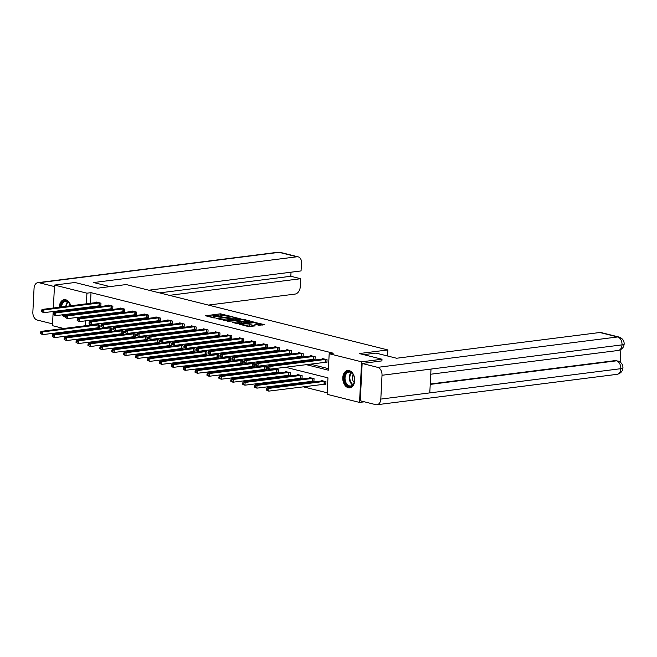 <?xml version="1.0" encoding="UTF-8"?>
<svg xmlns="http://www.w3.org/2000/svg" width="657" height="657" viewBox="0 0 657 657"><rect width="100%" height="100%" fill="white"/><g stroke="black" fill="none" stroke-linecap="round" stroke-linejoin="round"><path stroke-width="0.99" d="M229.835 316.091L220.366 313.816L205.592 315.779L213.845 317.922L215.176 317.889L213.936 317.52A3.515 0.657 2.9 0 1 212.991 317.019A3.515 0.657 2.9 0 1 214.108 316.6L215.307 316.444A3.515 0.657 2.9 0 1 220.267 316.723L222.386 317.035L221.393 316.575A3.515 0.657 2.9 0 1 220.448 316.074A3.515 0.657 2.9 0 1 221.557 315.656L222.764 315.5A3.515 0.657 2.9 0 1 227.724 315.779L229.835 316.091M348.309 387.729A8.722 5.913 82.8 0 1 342.79 378.793A8.722 5.913 82.8 0 1 347.652 370.507A8.722 5.913 82.8 0 1 349.179 370.605A8.722 5.913 82.8 0 1 354.698 379.541A8.722 5.913 82.8 0 1 349.844 387.819A8.722 5.913 82.8 0 1 348.309 387.729M65.298 316.97A8.722 5.913 82.8 0 1 64.879 316.888A8.722 5.913 82.8 0 1 61.84 314.867M60.05 311.648A8.722 5.913 82.8 0 1 59.746 310.654M59.344 307.262A8.722 5.913 82.8 0 1 64.214 299.674A8.722 5.913 82.8 0 1 65.741 299.773A8.722 5.913 82.8 0 1 70.816 305.809M258.833 325.256L264.771 324.698L254.095 322.25L239.32 324.205L248.453 326.57L255.236 325.905L251.163 324.804L247.188 325.026A2.94 0.55 2.9 0 1 244.002 324.969A2.94 0.55 2.9 0 1 242.252 324.377A2.94 0.55 2.9 0 1 243.18 324.024L252.682 322.825A2.94 0.55 2.9 0 1 255.86 322.874A2.94 0.55 2.9 0 1 257.618 323.474A2.94 0.55 2.9 0 1 256.682 323.819L254.752 324.156L258.833 325.256M53.357 308.018L54.515 285.072L74.923 282.494L97.655 288.168L126.226 284.555L387.844 349.935L359.272 353.556L382.004 359.231L361.596 361.818L359.535 402.421L327.12 394.323L327.958 377.857L285.352 367.214M54.515 285.072L86.929 293.178L86.396 303.838M306.014 364.594L328.344 370.178L329.182 353.721L333.263 353.203L91.011 292.661L86.929 293.178M329.182 353.721L361.596 361.818M241.144 319.006L230.812 316.428L216.038 318.382L226.722 320.838L241.144 319.006M244.002 319.425L253.134 321.79L238.36 323.745L232.734 322.562L239.279 321.552L236.479 320.772L227.544 321.289L242.449 319.335L244.002 319.425L243.977 319.943M71.276 309.192A8.722 5.913 82.8 0 1 71.227 310.235M70.291 313.8A8.722 5.913 82.8 0 1 69.626 314.917M387.54 355.987L387.844 349.935M91.011 292.661L90.477 303.32M90.296 306.786L90.247 307.829M95.914 310.556L98.665 311.237M107.814 313.529L110.565 314.218M119.714 316.502L122.465 317.191M131.614 319.474L134.365 320.164M143.513 322.447L146.265 323.137M155.405 325.42L158.165 326.11M167.305 328.393L170.064 329.083M179.205 331.366L181.956 332.056M191.105 334.339L193.856 335.029M203.005 337.32L205.756 338.002M214.905 340.293L217.656 340.975M226.805 343.266L229.556 343.956M238.705 346.239L241.456 346.929M250.596 349.212L253.356 349.902M262.496 352.185L265.247 352.875M274.396 355.158L277.147 355.848M286.296 358.131L289.047 358.821M298.196 361.104L300.947 361.793M310.096 364.077L328.426 368.659M99.609 305.645L100.841 305.948L100.981 303.206L96.407 302.064L96.382 302.573M111.509 308.618L112.741 308.921L112.881 306.178L108.306 305.037L108.282 305.546M123.409 311.59L124.641 311.894L124.781 309.151L120.206 308.01L120.182 308.519M135.309 314.563L136.541 314.875L136.681 312.132L132.106 310.983L132.082 311.492M147.209 317.536L148.441 317.848L148.581 315.105L144.006 313.956L143.973 314.465M159.101 320.509L160.341 320.821L160.48 318.078L155.898 316.929L155.873 317.438M171.001 323.482L172.241 323.794L172.38 321.051L167.798 319.91L167.773 320.411M182.901 326.455L184.132 326.767L184.272 324.024L179.698 322.883L179.673 323.384M194.8 329.436L196.032 329.74L196.172 326.997L191.598 325.856L191.573 326.357M206.7 332.409L207.932 332.713L208.072 329.97L203.498 328.829L203.473 329.329M218.6 335.382L219.832 335.686L219.972 332.943L215.397 331.801L215.373 332.311M230.5 338.355L231.732 338.659L231.872 335.916L227.297 334.774L227.265 335.284M242.392 341.328L243.632 341.632L243.772 338.889L239.189 337.747L239.164 338.256M254.292 344.301L255.532 344.613L255.672 341.87L251.089 340.72L251.064 341.229M266.192 347.274L267.432 347.586L267.563 344.843L262.989 343.693L262.964 344.202M278.092 350.247L279.324 350.559L279.463 347.816L274.889 346.666L274.864 347.175M289.992 353.22L291.223 353.532L291.363 350.789L286.789 349.647L286.764 350.148M301.892 356.193L303.123 356.505L303.263 353.762L298.689 352.62L298.664 353.121M313.791 359.165L315.023 359.478L315.163 356.735L310.589 355.593L310.564 356.094M325.691 362.147L326.923 362.45L327.063 359.708L322.488 358.566L322.456 359.067M88.958 333.239L91.651 333.937M100.8 336.22L103.551 336.91M112.7 339.193L115.451 339.883M124.6 342.166L127.351 342.855M136.5 345.147L139.251 345.828M148.392 348.12L151.151 348.801M160.292 351.093L163.043 351.782M172.191 354.066L174.943 354.755M184.091 357.038L186.843 357.728M195.991 360.011L198.743 360.701M207.891 362.984L210.642 363.674M219.791 365.957L222.542 366.647M231.683 368.93L234.442 369.62M243.583 371.903L246.342 372.593M255.483 374.884L258.234 375.566M267.383 377.857L270.134 378.539M279.282 380.83L282.034 381.52M291.182 383.803L293.934 384.493M303.082 386.776L327.202 392.804M89.615 320.312L89.549 321.544M89.426 323.991L89.36 325.264M89.188 328.73L89.13 329.773M98.501 327.588L99.733 327.9L99.872 325.158L95.462 324.049M95.273 324.517L95.29 324.073M110.401 330.561L111.633 330.873L111.772 328.13L107.362 327.03M107.165 327.49L107.19 327.046M122.292 333.534L123.532 333.846L123.672 331.103L119.254 330.003M119.065 330.463L119.089 330.019M134.192 336.507L135.432 336.819L135.572 334.076L131.154 332.976M130.965 333.436L130.989 332.992M146.092 339.488L147.324 339.792L147.464 337.049L143.054 335.949M142.865 336.409L142.889 335.965M157.992 342.461L159.224 342.765L159.364 340.022L154.953 338.922M154.765 339.39L154.789 338.946M169.892 345.434L171.124 345.738L171.263 342.995L166.853 341.895M166.664 342.363L166.681 341.919M181.792 348.407L183.024 348.711L183.163 345.968L178.753 344.868M178.564 345.336L178.581 344.892M193.692 351.38L194.924 351.692L195.063 348.941L190.653 347.84M190.456 348.309L190.481 347.865M205.584 354.353L206.824 354.665L206.963 351.922L202.553 350.813M202.356 351.281L202.381 350.838M217.483 357.326L218.724 357.638L218.863 354.895L214.445 353.786M214.256 354.254L214.281 353.811M229.383 360.299L230.623 360.611L230.755 357.868L226.345 356.767M226.156 357.227L226.18 356.784M241.283 363.272L242.515 363.584L242.655 360.841L238.245 359.74M238.056 360.2L238.08 359.757M253.183 366.245L254.415 366.557L254.555 363.814L250.145 362.713M249.956 363.173L249.98 362.73M265.083 369.226L266.315 369.53L266.455 366.787L262.044 365.686M261.856 366.146L261.872 365.703M276.983 372.199L278.215 372.503L278.354 369.76L273.944 368.659M273.755 369.127L273.772 368.684M288.883 375.172L290.115 375.476L290.254 372.733L285.68 371.591L285.647 372.1M300.775 378.145L302.015 378.448L302.154 375.705L297.572 374.564L297.547 375.073M312.675 381.117L313.915 381.43L314.054 378.678L309.472 377.537L309.447 378.046M324.574 384.09L325.806 384.402L325.946 381.66L321.372 380.51L321.347 381.019M63.778 328.508L52.461 325.675L53.176 311.484M364.372 401.813L359.535 402.421M382.004 359.231L381.914 360.964M88.958 333.263L84.819 333.764M75.67 331.481L72.919 330.791M85.533 320.83L85.279 325.782M85.106 329.247L85.049 330.29M276.211 364.931L273.452 364.241M264.311 361.958L261.56 361.268M252.411 358.977L249.66 358.295M240.511 356.004L237.76 355.322M228.611 353.031L225.86 352.341M216.711 350.058L213.96 349.368M204.812 347.085L202.06 346.395M192.92 344.112L190.16 343.422M181.02 341.139L178.261 340.449M169.12 338.166L166.369 337.476M157.22 335.193L154.469 334.503M145.32 332.22L142.569 331.53M133.42 329.239L130.669 328.557M121.52 326.266L118.769 325.585M109.629 323.293L106.869 322.603M97.729 320.32L94.969 319.63M91.832 311.073L94.583 311.755M103.732 314.046L106.483 314.736M115.632 317.019L118.383 317.709M127.532 319.992L130.283 320.682M139.432 322.965L142.183 323.655M151.324 325.938L154.083 326.628M163.223 328.911L165.983 329.6M175.123 331.884L177.875 332.573M187.023 334.856L189.774 335.546M198.923 337.838L201.674 338.519M210.823 340.811L213.574 341.492M222.723 343.783L225.474 344.465M234.623 346.756L237.374 347.446M246.515 349.729L249.274 350.419M258.415 352.702L261.166 353.392M270.314 355.675L273.066 356.365M282.214 358.648L284.966 359.338M294.114 361.621L296.865 362.311M86.215 307.304L86.166 308.347M223.594 315.434L220.309 314.917L208.039 316.469M238.992 319.286L234.073 318.054M232.061 316.863L218.321 318.407L219.364 318.875A3.515 0.657 2.9 0 0 224.324 319.154L232.98 318.054A3.515 0.657 2.9 0 0 234.097 317.635A3.515 0.657 2.9 0 0 233.145 317.134L232.061 316.863M223.437 320.32A3.515 0.657 2.9 0 0 224.267 320.246L224.324 319.154M234.097 317.635L234.04 318.735A3.515 0.657 2.9 0 1 232.923 319.154L224.267 320.246M245.907 321.01L250.637 322.193M235.181 323.252L239.222 322.653L239.279 321.552M245.004 320.92A2.94 0.55 2.9 0 0 245.932 320.567A2.94 0.55 2.9 0 0 244.182 319.967A2.94 0.55 2.9 0 0 240.996 319.918L237.596 320.632L241.661 321.339L245.004 320.92L244.946 322.012A2.94 0.55 2.9 0 0 245.874 321.659L245.932 320.567M244.946 322.012L239.247 322.152M257.125 324.829A2.94 0.55 2.9 0 0 257.56 324.566L257.618 323.474M246.802 326.159A2.94 0.55 2.9 0 0 247.131 326.118L247.188 325.026M252.74 326.307L247.131 326.118M242.228 324.837L241.768 324.895M262.274 325.1L257.593 323.934M96.53 324.32L40.939 331.399L42.845 331.875L42.705 334.618L99.749 327.564M41.112 333.789L42.705 334.618L40.356 333.592L41.112 333.789L41.169 332.688L40.406 332.499L40.356 333.592M41.169 332.688L42.845 331.875L98.64 324.845M40.406 332.499L40.939 331.399M99.749 302.902L43.962 309.923L42.048 309.447L97.638 302.376M100.858 305.612L43.822 312.666L41.465 311.648L42.229 311.837L42.286 310.745L41.522 310.547L41.465 311.648M42.286 310.745L43.962 309.923L43.822 312.666L42.229 311.837M42.048 309.447L41.522 310.547M65.708 315.68A7.547 5.116 82.8 0 1 63.688 314.637M61.536 311.459A7.547 5.116 82.8 0 1 61.208 310.465M60.805 307.074A7.547 5.116 82.8 0 1 63.713 301.193A7.547 5.116 82.8 0 1 70.266 304.733A7.547 5.116 82.8 0 1 70.66 305.825M70.307 304.84A6.989 4.739 -97.2 0 0 65.495 301.259A6.989 4.739 -97.2 0 0 64.287 301.662A6.989 4.739 -97.2 0 0 61.602 306.975M61.996 310.367A6.989 4.739 -97.2 0 0 62.349 311.361M64.772 314.498A6.989 4.739 -97.2 0 0 67.252 315.13A6.989 4.739 -97.2 0 0 68.451 314.728A6.989 4.739 -97.2 0 0 69.486 313.898M69.773 303.821A4.977 3.375 -97.2 0 0 68.985 306.039M69.363 309.439A4.977 3.375 -97.2 0 0 69.823 310.416M64.871 299.649L64.879 299.649A8.672 5.872 -97.2 0 0 64.871 299.649A8.672 5.872 -97.2 0 0 63.376 300.142A8.672 5.872 -97.2 0 0 60.033 307.172M60.436 310.564A8.672 5.872 -97.2 0 0 60.74 311.566M62.546 314.777A8.672 5.872 -97.2 0 0 65.306 316.69M71.12 309.209A7.547 5.116 82.8 0 1 71.046 310.26M69.757 313.865A7.547 5.116 82.8 0 1 68.615 315.048M351.651 386.144A7.547 5.116 82.8 0 1 344.753 381.676A7.547 5.116 82.8 0 1 347.151 372.026A7.547 5.116 82.8 0 1 353.704 375.574A7.547 5.116 82.8 0 1 354.443 381.413A7.547 5.116 82.8 0 1 351.651 386.144M353.745 375.681A6.989 4.739 -97.2 0 0 348.924 372.1A6.989 4.739 -97.2 0 0 347.725 372.494A6.989 4.739 -97.2 0 0 345.262 380.543A6.989 4.739 -97.2 0 0 350.682 385.971A6.989 4.739 -97.2 0 0 351.889 385.569A6.989 4.739 -97.2 0 0 354.46 381.298M353.203 374.654A4.977 3.375 -97.2 0 0 354.189 382.423M348.309 370.482L348.317 370.482A8.672 5.872 -97.2 0 0 348.309 370.482A8.672 5.872 -97.2 0 0 346.814 370.983A8.672 5.872 -97.2 0 0 343.767 380.953A8.672 5.872 -97.2 0 0 350.485 387.687A8.672 5.872 -97.2 0 0 350.493 387.679L350.485 387.687M109.965 286.608L93.631 282.535L296.907 256.788L279.094 252.337L39.092 282.732L54.441 286.567M208.351 305.078L295.009 294.098A6.71 4.771 104 0 0 300.241 286.895L300.66 278.724L169.399 295.346M39.092 282.732A6.882 4.656 -97.2 0 0 37.884 282.658A6.882 4.656 -97.2 0 0 34.057 288.308L32.85 312.124A6.882 4.656 -97.2 0 0 37.203 320.041L52.552 323.876M148.843 290.205L301.054 270.93L301.464 262.751A6.71 4.771 104 0 0 298.196 256.862A6.71 4.771 104 0 0 296.907 256.788M159.561 292.882L290.821 276.26L291.026 272.203M290.821 276.26L300.66 278.724M363.691 354.657L376.001 353.096L396.598 358.246L599.866 332.508A6.71 4.771 -76 0 1 601.155 332.582L618.968 337.033A6.71 4.771 -76 0 0 617.67 336.959L599.866 332.508M380.814 399.086L429.793 392.886L431 369.07L382.021 375.27L380.814 399.086A6.882 4.656 -97.2 0 1 376.987 404.737A6.882 4.656 -97.2 0 1 375.779 404.663L360.258 400.778L362.147 363.469L381.922 360.882M382.021 375.27A6.882 4.656 -97.2 0 0 377.668 367.353L362.147 363.469M620.224 362.081L620.857 349.549M430.245 384.017L615.437 360.57A6.71 4.771 -76 0 1 616.726 360.644L615.437 360.57M431 369.07L622.023 344.876L624.15 344.071C623.822 347.487 621.842 349.623 618.196 350.477A6.882 4.656 -97.2 0 0 622.023 344.876A6.882 4.656 -97.2 0 0 617.67 336.959L377.668 367.353M430.22 384.411L616.463 360.824A6.882 4.656 -97.2 0 1 620.816 368.692L622.943 367.904C622.631 371.328 620.651 373.48 616.989 374.342A6.882 4.656 -97.2 0 0 620.816 368.692L429.793 392.886M108.43 327.293L52.839 334.372L54.745 334.848L54.605 337.591L111.649 330.537M53.012 336.762L54.605 337.591L52.248 336.573L53.012 336.762L53.069 335.661L52.305 335.472L52.248 336.573M53.069 335.661L54.745 334.848L110.532 327.818M52.305 335.472L52.839 334.372M120.33 330.266L64.739 337.345L66.644 337.821L66.505 340.564L123.549 333.51M64.912 339.735L66.505 340.564L64.148 339.546L64.912 339.735L64.969 338.634L64.205 338.445L64.148 339.546M64.969 338.634L66.644 337.821L122.432 330.791M64.205 338.445L64.739 337.345M111.649 305.875L55.853 312.896L53.948 312.42L109.538 305.349M112.758 308.585L55.722 315.647L53.365 314.621L54.129 314.81L54.186 313.718L53.422 313.52L53.365 314.621M54.186 313.718L55.853 312.896L55.722 315.647L54.129 314.81M53.948 312.42L53.422 313.52M123.549 308.847L67.753 315.877L65.848 315.401L121.438 308.322M124.658 311.558L67.614 318.62L65.265 317.594L66.029 317.783L66.078 316.69L65.314 316.502L65.265 317.594M66.078 316.69L67.753 315.877L67.614 318.62L66.029 317.783M65.848 315.401L65.314 316.502M132.229 333.239L76.639 340.318L78.544 340.794L78.405 343.537L135.449 336.483M76.812 342.708L78.405 343.537L76.048 342.519L76.812 342.708L76.869 341.607L76.105 341.418L76.048 342.519M76.869 341.607L78.544 340.794L134.332 333.764M76.105 341.418L76.639 340.318M144.121 336.212L88.531 343.291L90.444 343.767L90.305 346.51L147.349 339.455M88.711 345.681L90.305 346.51L87.948 345.492L88.711 345.681L88.769 344.58L88.005 344.391L87.948 345.492M88.769 344.58L90.444 343.767L146.232 336.745M88.005 344.391L88.531 343.291M156.021 339.193L100.431 346.264L102.344 346.74L102.205 349.483L159.24 342.428M100.611 348.653L102.205 349.483L100.291 349.007L99.848 348.465L100.611 348.653L100.669 347.561L99.905 347.364L99.848 348.465M100.669 347.561L102.344 346.74L158.132 339.718M99.905 347.364L100.431 346.264M135.449 311.82L79.653 318.85L77.748 318.374L133.338 311.295M136.557 314.531L79.513 321.593L77.165 320.567L77.92 320.756L77.978 319.663L77.214 319.474L77.165 320.567M77.978 319.663L79.653 318.85L79.513 321.593L77.92 320.756M77.748 318.374L77.214 319.474M147.34 314.793L91.553 321.823L89.648 321.347L145.238 314.268M148.457 317.503L91.413 324.566L89.056 323.54L89.82 323.737L89.878 322.636L89.114 322.447L89.056 323.54M89.878 322.636L91.553 321.823L91.413 324.566L89.82 323.737M89.648 321.347L89.114 322.447M159.24 317.766L103.453 324.796L101.548 324.32L157.138 317.241M160.357 320.485L103.313 327.539L100.956 326.513L101.72 326.71L101.778 325.609L101.014 325.42L100.956 326.513M101.778 325.609L103.453 324.796L103.313 327.539L101.72 326.71M101.548 324.32L101.014 325.42M167.921 342.166L112.331 349.237L114.236 349.713L114.096 352.456L171.14 345.401M112.511 351.626L114.096 352.456L112.191 351.98L111.747 351.438L112.511 351.626L112.561 350.534L111.805 350.337L111.747 351.438M112.561 350.534L114.236 349.713L170.032 342.691M111.805 350.337L112.331 349.237M171.14 320.739L115.353 327.769L113.447 327.293L169.038 320.214M172.257 323.458L115.213 330.512L112.856 329.494L113.62 329.683L113.677 328.582L112.914 328.393L112.856 329.494M113.677 328.582L115.353 327.769L115.213 330.512L113.62 329.683M113.447 327.293L112.914 328.393M179.821 345.139L124.23 352.218L126.136 352.694L125.996 355.437L183.04 348.374M124.411 354.599L125.996 355.437L124.091 354.961L123.647 354.41L124.411 354.599L124.46 353.507L123.697 353.31L123.647 354.41M124.46 353.507L126.136 352.694L181.932 345.664M123.697 353.31L124.23 352.218M183.04 323.712L127.253 330.742L125.339 330.266L180.93 323.187M184.157 326.43L127.113 333.485L124.756 332.467L125.52 332.656L125.577 331.555L124.814 331.366L124.756 332.467M125.577 331.555L127.253 330.742L127.113 333.485L125.52 332.656M125.339 330.266L124.814 331.366M191.721 348.111L136.13 355.191L138.036 355.667L137.896 358.41L194.94 351.347M136.303 357.572L137.896 358.41L135.547 357.383L136.303 357.572L136.36 356.48L135.597 356.291L135.547 357.383M136.36 356.48L138.036 355.667L193.831 348.637M135.597 356.291L136.13 355.191M194.94 326.685L139.153 333.715L137.239 333.239L192.83 326.159M196.049 329.403L139.013 336.458L136.656 335.44L137.42 335.628L137.477 334.528L136.713 334.339L136.656 335.44M137.477 334.528L139.153 333.715L139.013 336.458L137.42 335.628M137.239 333.239L136.713 334.339M203.621 351.084L148.03 358.164L149.936 358.64L149.796 361.383L206.84 354.32M148.203 360.553L149.796 361.383L147.439 360.356L148.203 360.553L148.26 359.453L147.496 359.264L147.439 360.356M148.26 359.453L149.936 358.64L205.723 351.61M147.496 359.264L148.03 358.164M206.84 329.666L151.044 336.688L149.139 336.212L204.729 329.132M207.949 332.376L150.905 339.431L148.556 338.412L149.32 338.601L149.369 337.501L148.613 337.312L148.556 338.412M149.369 337.501L151.044 336.688L150.905 339.431L149.32 338.601M149.139 336.212L148.613 337.312M215.521 354.057L159.93 361.136L161.836 361.613L161.696 364.356L218.74 357.301M160.103 363.526L161.696 364.356L159.339 363.329L160.103 363.526L160.16 362.426L159.396 362.237L159.339 363.329M160.16 362.426L161.836 361.613L217.623 354.583M159.396 362.237L159.93 361.136M218.74 332.639L162.944 339.661L161.039 339.184L216.629 332.113M219.849 335.349L162.805 342.404L160.456 341.385L161.22 341.574L161.269 340.482L160.505 340.285L160.456 341.385M161.269 340.482L162.944 339.661L162.805 342.404L161.22 341.574M161.039 339.184L160.505 340.285M227.421 357.03L171.83 364.109L173.735 364.586L173.596 367.329L230.64 360.274M172.003 366.499L173.596 367.329L171.691 366.852L171.239 366.31L172.003 366.499L172.06 365.399L171.296 365.21L171.239 366.31M172.06 365.399L173.735 364.586L229.523 357.556M171.296 365.21L171.83 364.109M230.64 335.612L174.844 342.634L172.939 342.157L228.529 335.086M231.749 338.322L174.705 345.385L172.356 344.358L173.111 344.547L173.169 343.455L172.405 343.258L172.356 344.358M173.169 343.455L174.844 342.634L174.705 345.385L173.111 344.547M172.939 342.157L172.405 343.258M239.312 360.003L183.722 367.082L185.635 367.559L185.496 370.302L242.532 363.247M183.903 369.472L185.496 370.302L183.582 369.825L183.139 369.283L183.903 369.472L183.96 368.372L183.196 368.183L183.139 369.283M183.96 368.372L185.635 367.559L241.423 360.529M183.196 368.183L183.722 367.082M242.532 338.585L186.744 345.615L184.839 345.139L240.429 338.059M243.648 341.295L186.604 348.358L184.247 347.331L185.011 347.52L185.069 346.428L184.305 346.239L184.247 347.331M185.069 346.428L186.744 345.615L186.604 348.358L185.011 347.52M184.839 345.139L184.305 346.239M251.212 362.976L195.622 370.055L197.527 370.532L197.396 373.275L254.431 366.22M195.802 372.445L197.396 373.275L195.039 372.256L195.802 372.445L195.86 371.345L195.096 371.156L195.039 372.256M195.86 371.345L197.527 370.532L253.323 363.502M195.096 371.156L195.622 370.055M254.431 341.558L198.644 348.588L196.739 348.111L252.329 341.032M255.548 344.268L198.504 351.331L196.147 350.304L196.911 350.493L196.969 349.401L196.205 349.212L196.147 350.304M196.969 349.401L198.644 348.588L198.504 351.331L196.911 350.493M196.739 348.111L196.205 349.212M263.112 365.949L207.522 373.028L209.427 373.505L209.287 376.247L266.331 369.193M207.702 375.418L209.287 376.247L207.382 375.771L206.939 375.229L207.702 375.418L207.752 374.318L206.996 374.129L206.939 375.229M207.752 374.318L209.427 373.505L265.223 366.483M206.996 374.129L207.522 373.028M266.331 344.531L210.544 351.561L208.639 351.084L264.229 344.005M267.448 347.241L210.404 354.304L208.047 353.277L208.811 353.474L208.869 352.374L208.105 352.185L208.047 353.277M208.869 352.374L210.544 351.561L210.404 354.304L208.811 353.474M208.639 351.084L208.105 352.185M275.012 368.922L219.422 376.001L221.327 376.477L221.187 379.22L278.231 372.166M219.594 378.391L221.187 379.22L218.838 378.202L219.594 378.391L219.652 377.29L218.888 377.102L218.838 378.202M219.652 377.29L221.327 376.477L277.123 369.456M218.888 377.102L219.422 376.001M278.231 347.504L222.444 354.534L220.53 354.057L276.121 346.978M279.34 350.222L222.304 357.277L219.947 356.25L220.711 356.447L220.768 355.347L220.005 355.158L219.947 356.25M220.768 355.347L222.444 354.534L222.304 357.277L220.711 356.447M220.53 354.057L220.005 355.158M286.912 371.903L231.321 378.974L233.227 379.45L233.087 382.193L290.131 375.139M231.494 381.364L233.087 382.193L231.182 381.717L230.73 381.175L231.494 381.364L231.551 380.272L230.788 380.075L230.73 381.175M231.551 380.272L233.227 379.45L289.014 372.429M230.788 380.075L231.321 378.974M290.131 350.477L234.335 357.507L232.43 357.03L288.021 349.951M291.24 353.195L234.204 360.25L231.847 359.231L232.611 359.42L232.66 358.32L231.905 358.131L231.847 359.231M232.66 358.32L234.335 357.507L234.204 360.25L232.611 359.42M232.43 357.03L231.905 358.131M298.812 374.876L243.221 381.947L245.127 382.431L244.987 385.174L302.031 378.112M243.394 384.337L244.987 385.174L243.082 384.698L242.63 384.148L243.394 384.337L243.451 383.245L242.688 383.047L242.63 384.148M243.451 383.245L245.127 382.431L300.914 375.402M242.688 383.047L243.221 381.947M302.031 353.45L246.235 360.479L244.33 360.003L299.921 352.924M303.14 356.168L246.096 363.222L243.747 362.204L244.511 362.393L244.56 361.293L243.796 361.104L243.747 362.204M244.56 361.293L246.235 360.479L246.096 363.222L244.511 362.393M244.33 360.003L243.796 361.104M310.712 377.849L255.121 384.928L257.027 385.404L256.887 388.147L313.931 381.085M255.294 387.31L256.887 388.147L254.53 387.121L255.294 387.31L255.351 386.217L254.588 386.029L254.53 387.121M255.351 386.217L257.027 385.404L312.814 378.375M254.588 386.029L255.121 384.928M313.931 356.423L258.135 363.452L256.23 362.976L311.82 355.897M315.04 359.141L257.996 366.195L255.647 365.177L256.402 365.366L256.46 364.265L255.696 364.077L255.647 365.177M256.46 364.265L258.135 363.452L257.996 366.195L256.402 365.366M256.23 362.976L255.696 364.077M322.603 380.822L267.013 387.901L268.927 388.377L268.787 391.12L325.831 384.058M267.194 390.291L268.787 391.12L266.43 390.094L267.194 390.291L267.251 389.19L266.487 389.001L266.43 390.094M267.251 389.19L268.927 388.377L324.714 381.347M266.487 389.001L267.013 387.901M325.823 359.404L270.035 366.425L268.13 365.949L323.72 358.87M326.94 362.114L269.896 369.168L267.539 368.15L268.302 368.339L268.36 367.238L267.596 367.049L267.539 368.15M268.36 367.238L270.035 366.425L269.896 369.168L268.302 368.339M268.13 365.949L267.596 367.049M221.368 316.994L221.393 316.575M213.919 317.939L213.936 317.52M220.309 314.917L220.366 313.816M221.861 314.999L221.918 313.906M232.34 316.929L232.364 316.51M218.255 319.023L218.28 318.604M219.348 319.294L219.364 318.875M232.923 319.154L232.98 318.054M238.877 322.784L238.934 321.684M242.425 319.852L242.449 319.335M237.579 321.043L237.596 320.632M240.051 322.357L240.109 321.257M241.604 322.439L241.661 321.339M256.641 324.706L256.682 323.819M249.561 325.815L249.611 324.714M251.105 325.897L251.163 324.804M254.07 322.751L254.095 322.25M255.622 322.842L255.647 322.332M97.975 327.621L98.115 324.878M98.336 327.597L98.476 324.854M99.585 302.902L99.445 305.645M99.223 302.926L99.084 305.669M66.603 310.818A6.989 4.739 82.8 0 1 66.25 309.833M65.856 306.433A6.989 4.739 82.8 0 1 67.712 301.744M68.106 301.99A6.759 4.583 -97.2 0 0 66.423 306.367M66.817 309.759A6.759 4.583 -97.2 0 0 67.17 310.753M352.719 384.945A6.989 4.739 82.8 0 1 349.36 379.089A6.989 4.739 82.8 0 1 351.15 372.576M351.544 372.831A6.759 4.583 -97.2 0 0 349.918 379.015A6.759 4.583 -97.2 0 0 353.031 384.608M298.196 256.862L280.383 252.411A6.71 4.771 -76 0 0 279.094 252.337A6.882 4.656 -97.2 0 0 277.886 252.263L37.884 282.658M109.875 330.594L110.015 327.851M110.228 330.57L110.368 327.827M121.775 333.567L121.906 330.824M122.128 333.542L122.268 330.8M111.485 305.875L111.345 308.618M111.123 305.899L110.984 308.642M123.385 308.847L123.245 311.59M123.023 308.872L122.884 311.615M133.667 336.54L133.806 333.797M134.028 336.515L134.168 333.772M145.567 339.513L145.706 336.77M145.928 339.488L146.068 336.745M157.466 342.486L157.606 339.743M157.828 342.461L157.967 339.718M135.285 311.82L135.145 314.563M134.923 311.845L134.784 314.596M147.176 314.802L147.037 317.545M146.823 314.826L146.683 317.569M159.076 317.774L158.937 320.517M158.715 317.799L158.583 320.542M169.366 345.459L169.506 342.716M169.728 345.434L169.867 342.691M170.976 320.747L170.836 323.49M170.615 320.772L170.475 323.515M181.266 348.432L181.406 345.689M181.628 348.407L181.767 345.664M182.876 323.72L182.736 326.463M182.515 323.745L182.375 326.488M193.166 351.405L193.306 348.662M193.528 351.38L193.659 348.637M194.776 326.693L194.636 329.436M194.415 326.718L194.275 329.461M205.066 354.386L205.206 351.643M205.419 354.361L205.559 351.61M206.676 329.666L206.536 332.409M206.314 329.691L206.175 332.434M216.958 357.359L217.097 354.616M217.319 357.334L217.459 354.591M218.576 332.639L218.436 335.382M218.214 332.664L218.075 335.407M228.858 360.332L228.997 357.589M229.219 360.307L229.359 357.564M230.467 335.612L230.336 338.355M230.114 335.637L229.975 338.38M240.758 363.305L240.897 360.562M241.119 363.28L241.259 360.537M242.367 338.585L242.228 341.328M242.006 338.61L241.875 341.353M252.658 366.278L252.797 363.535M253.019 366.253L253.159 363.51M254.267 341.558L254.128 344.301M253.906 341.583L253.766 344.325M264.557 369.25L264.697 366.507M264.919 369.226L265.058 366.483M266.167 344.539L266.028 347.282M265.806 344.564L265.666 347.307M276.457 372.223L276.597 369.48M276.819 372.199L276.958 369.456M278.067 347.512L277.927 350.255M277.706 347.537L277.566 350.28M288.357 375.196L288.497 372.453M288.71 375.172L288.85 372.429M289.967 350.485L289.827 353.228M289.606 350.51L289.466 353.252M300.257 378.169L300.389 375.426M300.61 378.145L300.75 375.402M301.867 353.458L301.727 356.201M301.506 353.482L301.366 356.225M312.149 381.142L312.289 378.399M312.51 381.117L312.65 378.375M313.767 356.431L313.627 359.174M313.405 356.455L313.266 359.198M324.049 384.123L324.188 381.38M324.41 384.099L324.55 381.347M325.658 359.404L325.519 362.147M325.305 359.428L325.166 362.171M220.407 316.756L220.448 316.074M212.958 317.701L212.991 317.019M218.05 318.974L218.075 318.497M237.276 320.969L237.3 320.468M242.219 325.01L242.252 324.377M280.383 252.411L277.886 252.263M376.987 404.737L616.989 374.342M430.737 374.219L618.196 350.477M624.15 344.071C624.249 340.704 622.516 338.355 618.968 337.033M622.943 367.904C623.017 364.545 621.292 362.212 617.761 360.898"/></g></svg>
